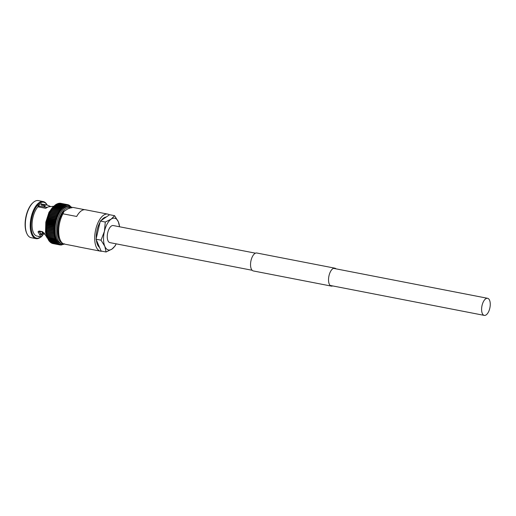 <?xml version="1.0" encoding="UTF-8"?>
<svg xmlns="http://www.w3.org/2000/svg" width="516" height="516" viewBox="0 0 516 516"><rect width="100%" height="100%" fill="white"/><g stroke="black" fill="none" stroke-linecap="round" stroke-linejoin="round"><path stroke-width="0.77" d="M485.717 298.79A8.707 4.076 101 0 0 481.66 307.962A8.707 4.076 101 0 0 484.266 315.392A8.707 4.076 101 0 0 486.143 314.902A8.707 4.076 101 0 0 490.2 305.73A8.707 4.076 101 0 0 487.588 298.3A8.707 4.076 101 0 0 485.717 298.79M255.472 253.182L113.249 225.544A8.707 4.076 101 0 0 111.372 226.027A8.707 4.076 101 0 0 107.315 235.199A8.707 4.076 101 0 0 109.927 242.63L252.15 270.274M46.376 227.388A0.697 0.323 101 0 0 46.369 227.388A0.697 0.323 101 0 0 46.356 227.401L46.608 226.911L53.735 228.291L54.438 228.956L46.324 227.375M46.24 228.711L46.356 227.401L46.543 228.298L53.664 229.678L54.477 228.981A0.697 0.323 -79 0 1 54.49 228.969A0.697 0.323 -79 0 1 54.541 228.943A0.697 0.323 -79 0 1 54.477 228.956A19.93 9.34 101 0 1 54.567 227.601L53.735 228.272A20.505 9.604 101 0 0 53.735 228.291M46.356 227.382L46.608 226.911L46.356 227.382A0.697 0.323 -79 0 0 46.421 227.363L54.303 228.898M46.608 226.911A20.505 9.604 101 0 1 46.614 226.885L46.73 225.479L53.851 226.866L54.567 227.575A0.697 0.323 -79 0 1 54.632 227.569A0.697 0.323 -79 0 1 54.567 227.575L54.567 227.575A19.93 9.34 101 0 1 54.709 226.208L53.858 226.84A20.505 9.604 101 0 0 53.851 226.866M46.479 226.002A0.697 0.323 101 0 0 46.446 226.021A0.697 0.323 -79 0 0 46.511 225.995L54.464 227.537M46.73 225.479L46.446 225.995L46.73 225.479A20.505 9.604 101 0 1 46.73 225.453L46.588 224.628A0.697 0.323 101 0 1 46.633 224.608M54.709 226.208A0.697 0.323 -79 0 1 54.773 226.182A0.697 0.323 -79 0 1 54.722 226.182A0.697 0.323 -79 0 1 54.709 226.182L54.025 225.428A20.505 9.604 101 0 1 54.025 225.402L54.896 224.802A0.697 0.323 -79 0 1 54.96 224.795A0.697 0.323 -79 0 1 54.935 224.789A0.697 0.323 -79 0 1 54.902 224.776L54.244 223.983A20.505 9.604 101 0 1 54.244 223.957L55.135 223.402A0.697 0.323 -79 0 1 55.199 223.402L55.199 223.402A0.697 0.323 -79 0 1 55.141 223.376L54.515 222.544A20.505 9.604 101 0 1 54.515 222.519L55.425 222.009A0.697 0.323 -79 0 1 55.464 222.009A0.697 0.323 -79 0 1 55.483 222.015A0.697 0.323 -79 0 1 55.431 221.983L54.831 221.119A20.505 9.604 101 0 0 54.831 221.119L55.754 220.629A0.697 0.323 -79 0 1 55.773 220.635A0.697 0.323 -79 0 1 55.812 220.648A0.697 0.323 -79 0 1 55.76 220.609A19.93 9.34 101 0 0 55.431 221.983M54.722 226.182L46.601 224.602L46.898 224.041L46.588 224.602A0.697 0.323 -79 0 1 46.588 224.602A0.697 0.323 -79 0 0 46.653 224.608L54.67 226.163M54.025 225.428L46.898 224.041A20.505 9.604 101 0 1 46.904 224.015L46.775 223.228A0.697 0.323 101 0 1 46.833 223.215L54.909 224.782L46.814 223.209A0.697 0.323 -79 0 1 46.814 223.209A0.697 0.323 -79 0 1 46.782 223.202L47.304 220.429A0.697 0.323 101 0 1 47.343 220.435A0.697 0.323 -79 0 1 47.304 220.409L48.343 216.391M55.199 223.402L47.072 221.822A0.697 0.323 -79 0 1 47.021 221.803A0.697 0.323 101 0 1 47.079 221.822A0.697 0.323 -79 0 1 47.072 221.822L55.193 223.402M55.464 222.009L47.343 220.435A0.697 0.323 101 0 1 47.362 220.435L55.451 222.009A19.93 9.34 101 0 0 55.141 223.376M47.678 219.061A0.697 0.323 -79 0 1 47.64 219.029A0.697 0.323 101 0 1 47.653 219.055A0.697 0.323 101 0 1 47.691 219.068L55.728 220.629M47.64 219.029L48.072 218.326A20.505 9.604 101 0 1 48.078 218.3L48.478 216.939L55.599 218.326L56.134 219.248A0.697 0.323 -79 0 0 56.186 219.3A0.697 0.323 -79 0 0 56.128 219.274L55.199 219.687A20.505 9.604 101 0 0 55.193 219.706L55.76 220.609A19.93 9.34 101 0 1 56.128 219.274L55.909 219.3M47.923 217.746L56.128 219.274M48.04 217.7A0.697 0.323 -79 0 1 48.014 217.675A0.697 0.323 101 0 1 48.065 217.72L56.044 219.274M48.478 216.939A20.505 9.604 101 0 1 48.485 216.92L48.427 216.365A0.697 0.323 -79 0 1 48.433 216.346L48.801 215.082M56.283 217.958L55.605 218.307A20.505 9.604 101 0 0 55.599 218.326M56.134 219.248A19.93 9.34 101 0 1 56.547 217.945A0.697 0.323 -79 0 1 56.599 217.978A0.697 0.323 -79 0 1 56.554 217.92L56.051 216.978A20.505 9.604 101 0 1 56.057 216.952L56.696 216.655M48.427 216.365A0.697 0.323 101 0 1 48.478 216.404L56.386 217.939M48.433 216.346L48.93 215.591A20.505 9.604 101 0 1 48.936 215.572L48.878 215.075A0.697 0.323 -79 0 1 48.891 215.049L49.297 213.811M56.554 217.92A19.93 9.34 101 0 1 56.999 216.655A0.697 0.323 -79 0 1 57.057 216.694A0.697 0.323 -79 0 1 57.012 216.63L56.541 215.669A20.505 9.604 101 0 0 56.541 215.669L57.141 215.385M48.891 215.049L49.42 214.282A20.505 9.604 101 0 1 49.426 214.263L49.826 212.586M49.426 213.876A0.697 0.323 101 0 0 49.375 213.824L49.904 212.624M57.012 216.63A19.93 9.34 101 0 1 57.495 215.404A0.697 0.323 -79 0 1 57.547 215.456A0.697 0.323 -79 0 1 57.502 215.378L57.07 214.404A20.505 9.604 101 0 0 57.07 214.404L57.624 214.159M57.502 215.378A19.93 9.34 101 0 1 58.024 214.198A0.697 0.323 -79 0 1 58.069 214.263A0.697 0.323 -79 0 1 58.037 214.179L57.631 213.198A20.505 9.604 101 0 1 57.637 213.179L58.134 212.985M58.437 212.979L50.4 211.418L49.91 212.592L50.504 211.812A20.505 9.604 101 0 1 50.516 211.792L51.097 210.663L58.218 212.044L58.598 213.031A0.697 0.323 -79 0 1 58.631 213.121A0.697 0.323 -79 0 1 58.598 213.031A19.93 9.34 101 0 0 58.037 214.179M58.676 211.87L58.231 212.024A20.505 9.604 101 0 0 58.218 212.044M58.598 213.031A19.93 9.34 101 0 1 59.179 211.966A0.697 0.323 -79 0 1 59.217 212.044A0.697 0.323 -79 0 1 59.185 211.947L58.843 210.96A20.505 9.604 101 0 0 58.843 210.96L59.243 210.818M51.065 210.367L51.671 209.367M59.185 211.947A19.93 9.34 101 0 1 59.792 210.947A0.697 0.323 -79 0 1 59.83 211.031A0.697 0.323 -79 0 1 59.804 210.928L59.488 209.948A20.505 9.604 101 0 1 59.501 209.928L59.837 209.831M51.684 209.348L52.309 208.419M60.449 208.915L61.094 209.122L60.172 208.993A20.505 9.604 101 0 0 60.159 209.006L60.443 209.98A0.697 0.323 -79 0 1 60.462 210.083A0.697 0.323 -79 0 1 60.443 209.98A19.93 9.34 101 0 0 59.804 210.928M52.322 208.4L53.038 207.625A20.505 9.604 101 0 1 53.045 207.606L53.69 206.645M60.443 209.98A19.93 9.34 101 0 1 61.094 209.122A0.697 0.323 -79 0 1 61.12 209.219A0.697 0.323 -79 0 1 61.107 209.103L60.849 208.148A20.505 9.604 101 0 0 60.849 208.148L61.772 208.329L61.075 208.083M61.107 209.103A19.93 9.34 101 0 1 61.772 208.329A0.697 0.323 -79 0 1 61.791 208.432A0.697 0.323 -79 0 1 61.785 208.316L61.552 207.374A20.505 9.604 101 0 0 61.552 207.374L62.462 207.619L61.72 207.329M54.406 205.91L54.438 205.981A20.505 9.604 101 0 0 54.425 205.987L61.552 207.374L54.438 205.981L53.664 206.735M61.785 208.316A19.93 9.34 101 0 1 62.462 207.619A0.697 0.323 -79 0 1 62.481 207.729A0.697 0.323 -79 0 1 62.475 207.606L62.268 206.69A20.505 9.604 101 0 0 62.268 206.69L63.158 206.993L62.372 206.664M55.135 205.252L55.154 205.297A20.505 9.604 101 0 0 55.141 205.304L62.268 206.69L55.154 205.297L54.354 206.026M62.475 207.606A19.93 9.34 101 0 1 63.158 206.993A0.697 0.323 -79 0 1 63.178 207.11A0.697 0.323 -79 0 1 63.171 206.987L62.991 206.097A20.505 9.604 101 0 1 63.004 206.09L63.868 206.465L63.036 206.084M55.051 205.407L55.87 204.71A20.505 9.604 101 0 1 55.876 204.704L56.45 204.452M63.171 206.987A19.93 9.34 101 0 1 63.868 206.465A0.697 0.323 -79 0 1 63.874 206.587A0.697 0.323 -79 0 1 63.881 206.458L63.72 205.6A20.505 9.604 101 0 0 63.72 205.6L64.577 206.032A0.697 0.323 -79 0 1 64.577 206.155A0.697 0.323 -79 0 1 64.59 206.026L64.448 205.2L57.244 203.762M57.979 203.478L65.171 204.904L65.293 205.684A0.697 0.323 -79 0 0 65.28 205.813A0.697 0.323 -79 0 0 65.28 205.69L64.461 205.194A20.505 9.604 101 0 0 64.448 205.2M69.118 205.226L69.312 205.742A0.697 0.323 -79 0 0 69.273 205.865A0.697 0.323 -79 0 0 69.305 205.736L68.641 204.942L68.686 205.484A0.697 0.323 -79 0 0 68.654 205.607A0.697 0.323 -79 0 0 68.673 205.478L67.983 204.729L68.041 205.323A0.697 0.323 -79 0 0 68.009 205.452A0.697 0.323 -79 0 0 68.028 205.323L67.306 204.62L67.37 205.265L66.609 204.607L66.693 205.304L66.067 204.723L58.74 203.298L65.893 204.704L65.996 205.445A0.697 0.323 -79 0 0 65.977 205.574A0.697 0.323 -79 0 0 65.984 205.452L65.184 204.897A20.505 9.604 101 0 0 65.171 204.904M66.609 204.607L59.488 203.227L59.237 203.685L59.488 203.227A20.505 9.604 101 0 0 59.475 203.227L66.596 204.607A20.505 9.604 101 0 0 66.596 204.607L59.463 203.214M60.088 203.22L59.908 203.743L60.185 203.233L67.293 204.62A20.505 9.604 101 0 0 67.293 204.62L60.172 203.233A20.505 9.604 101 0 0 60.172 203.233L67.306 204.62M60.849 203.343L68.015 204.736M69.802 205.658L69.912 206.097A0.697 0.323 -79 0 0 69.873 206.219A0.697 0.323 -79 0 0 69.905 206.09L69.267 205.258M71.105 206.826L71.524 207.716L70.486 206.548A0.697 0.323 -79 0 0 70.44 206.664A0.697 0.323 -79 0 0 70.473 206.542L69.873 205.678M38.036 206.832L38.01 205.949A16.996 7.959 -79 0 1 39.706 204.465A16.996 7.959 -79 0 1 41.409 203.626L41.454 205.181L44.073 205.69L44.699 207.071L38.152 205.794M39.1 231.039L42.68 231.736M39.364 207.09A14.029 6.573 101 0 0 38.139 205.813M47.279 207.316L44.699 207.071M47.182 205.078A18.886 8.849 101 0 0 43.221 201.562L38.326 200.608A18.886 8.849 101 0 0 34.262 201.666A18.886 8.849 101 0 0 33.166 202.536L32.714 202.943A18.312 8.579 101 0 0 26.793 233.419L27.058 233.967A18.886 8.849 101 0 0 31.115 237.683L36.017 238.637A18.886 8.849 101 0 0 40.074 237.579A18.886 8.849 101 0 0 41.003 236.857M33.166 202.536A18.886 8.849 101 0 0 27.058 233.967M43.221 201.562A18.886 8.849 101 0 0 39.158 202.62A18.886 8.849 101 0 0 30.354 222.512A18.886 8.849 101 0 0 36.017 238.637M47.137 205.071A18.312 8.579 101 0 0 39.674 203.252A18.312 8.579 101 0 0 31.012 226.401A18.312 8.579 101 0 0 40.558 237.141A18.312 8.579 101 0 0 40.964 236.85M38.636 231.239L41.957 234.619L41.725 236.734L41.028 236.863L37.984 231.813L42.557 231.665L45.885 235.638L47.24 238.07M53.419 206.29L48.252 206.871L45.679 208.316L37.939 206.813A16.19 7.585 101 0 0 32.069 224.028A16.19 7.585 101 0 0 37.029 236.083L41.028 236.863M71.324 207.638L67.957 206.368A18.886 8.849 101 0 0 63.9 207.426A18.886 8.849 101 0 0 55.089 227.324A18.886 8.849 101 0 0 60.753 243.442L63.274 243.733M109.424 214.843A18.886 8.849 101 0 0 107.702 214.095L85.43 209.767A18.886 8.849 101 0 0 81.367 210.825A18.886 8.849 101 0 0 76.678 216.468L62.952 213.805A18.886 8.849 101 0 0 60.437 240.456A18.886 8.849 101 0 0 63.739 243.952L77.465 246.616A18.886 8.849 101 0 0 78.219 246.841L100.497 251.169A18.886 8.849 101 0 0 101.968 251.195M107.702 214.095A18.886 8.849 101 0 0 103.639 215.153A18.886 8.849 101 0 0 94.834 235.051A18.886 8.849 101 0 0 100.497 251.169M62.952 213.805L63.939 211.489L67.731 208.903L72.459 207.322L84.643 209.69M53.664 229.678A20.505 9.604 101 0 0 53.664 229.704L54.438 230.317L53.651 231.071A20.505 9.604 101 0 0 53.651 231.091L54.444 231.652A0.697 0.323 -79 0 0 54.509 231.62A0.697 0.323 -79 0 0 54.444 231.678L53.683 232.426A20.505 9.604 101 0 0 53.683 232.445L54.361 232.961L46.311 231.394L46.324 230.097L46.563 231.039A20.505 9.604 101 0 0 46.563 231.058L53.683 232.445M46.266 228.743L54.438 230.317A19.93 9.34 101 0 0 54.444 231.652L46.259 230.084L46.543 228.324L53.664 229.704M46.382 228.717A0.697 0.323 -79 0 1 46.317 228.743L46.543 228.324L46.317 228.743A0.697 0.323 101 0 0 46.311 228.762L46.524 229.685L53.651 231.071M46.285 227.33L46.44 226.027M46.382 225.931L46.556 224.647M46.53 224.518L46.73 223.26M46.782 223.202L47.117 222.596A20.505 9.604 101 0 0 47.117 222.596L54.244 223.983M46.73 223.099L46.956 221.867M47.021 221.803L47.388 221.158L54.515 222.544M47.388 221.158A20.505 9.604 101 0 1 47.395 221.138L47.227 220.48M47.304 220.409L47.549 219.1L47.711 219.706A20.505 9.604 101 0 0 47.704 219.732L54.831 221.119L47.711 219.706M56.534 204.136L64.081 205.6L56.592 204.213A20.505 9.604 101 0 0 56.592 204.213L63.732 205.594M57.27 203.762L64.745 205.213L57.16 204.11M58.011 203.478L65.409 204.916L58.063 203.51L57.863 203.872L58.063 203.51A20.505 9.604 101 0 0 58.05 203.517M65.9 204.704A20.505 9.604 101 0 0 65.893 204.704L58.779 203.317L58.56 203.73L58.779 203.317A20.505 9.604 101 0 0 58.766 203.317M64.126 243.791L63.345 244.474M63.791 243.958A19.93 9.34 101 0 1 63.429 244.126L63.255 244.423L63.429 244.126A0.697 0.323 -79 0 1 63.429 243.997A0.697 0.323 -79 0 1 63.416 244.126L62.726 244.365A0.697 0.323 -79 0 1 62.733 244.236A0.697 0.323 -79 0 1 62.713 244.371A19.93 9.34 101 0 0 63.416 244.126M61.823 244.913L62.713 244.371A19.93 9.34 101 0 1 62.03 244.507L61.849 244.939M61.114 245.01L62.023 244.507A0.697 0.323 -79 0 1 62.043 244.378A0.697 0.323 -79 0 1 62.023 244.507A19.93 9.34 101 0 1 61.352 244.552L61.127 245.023M60.417 245.003L61.34 244.552A0.697 0.323 -79 0 1 61.365 244.423A0.697 0.323 -79 0 1 61.34 244.552A19.93 9.34 101 0 1 60.682 244.494L59.966 244.919L60.417 245.003M54.444 231.678A19.93 9.34 101 0 0 54.503 232.948A0.697 0.323 -79 0 0 54.567 232.91A0.697 0.323 -79 0 0 54.503 232.974L53.767 233.742L54.612 234.206A0.697 0.323 -79 0 0 54.677 234.161A0.697 0.323 -79 0 0 54.619 234.232L53.909 235.012A20.505 9.604 101 0 0 53.909 235.032L54.773 235.419L54.096 236.231A20.505 9.604 101 0 0 54.103 236.251L54.98 236.573L54.335 237.392L55.238 237.676L54.625 238.489L55.541 238.708L54.96 239.514L55.883 239.669L55.335 240.462A20.505 9.604 101 0 0 55.341 240.482L56.276 240.553A0.697 0.323 -79 0 0 56.334 240.462A0.697 0.323 -79 0 0 56.283 240.572L55.76 241.333A20.505 9.604 101 0 0 55.767 241.353L56.708 241.365A0.697 0.323 -79 0 0 56.76 241.262A0.697 0.323 -79 0 0 56.715 241.378L56.225 242.127A20.505 9.604 101 0 0 56.231 242.139L57.179 242.088L56.728 242.823A20.505 9.604 101 0 0 56.734 242.836L57.682 242.72A0.697 0.323 -79 0 0 57.734 242.61A0.697 0.323 -79 0 0 57.695 242.733L57.27 243.429A20.505 9.604 101 0 0 57.276 243.442L58.224 243.268A0.697 0.323 -79 0 0 58.269 243.152A0.697 0.323 -79 0 0 58.237 243.275L57.837 243.945A20.505 9.604 101 0 0 57.85 243.952L58.798 243.72A0.697 0.323 -79 0 0 58.837 243.597A0.697 0.323 -79 0 0 58.811 243.726L58.443 244.358A20.505 9.604 101 0 0 58.456 244.365L60.024 244.332A0.697 0.323 -79 0 0 60.056 244.203A0.697 0.323 -79 0 0 60.037 244.332L59.733 244.887A20.505 9.604 101 0 0 59.74 244.894L52.239 243.352M52.548 242.913L52.619 243.507L52.548 242.913L52.619 243.507L59.74 244.894L60.675 244.494A0.697 0.323 -79 0 0 60.701 244.365A0.697 0.323 -79 0 0 60.682 244.494M51.903 242.752L51.961 243.294L51.903 242.752L51.961 243.294L59.088 244.681A20.505 9.604 101 0 0 59.088 244.681L51.929 243.294M59.076 244.674L51.955 243.294A20.505 9.604 101 0 0 51.961 243.294L51.29 242.501L51.329 242.984L58.592 244.403L51.271 242.978M51.278 242.494L51.329 242.984A20.505 9.604 101 0 1 51.323 242.978L50.684 242.146M50.645 242.565L50.716 242.559A20.505 9.604 101 0 0 50.729 242.565L50.678 242.139L50.729 242.565L58.05 244.01L50.671 242.578M57.837 243.945L50.716 242.559L50.117 241.694L50.155 242.056L57.528 243.526L50.084 242.075M50.104 241.688L50.155 242.056A20.505 9.604 101 0 1 50.142 242.049L50.058 242.062M57.27 243.429L50.142 242.049L49.575 241.153M56.728 242.823L49.607 241.436L49.065 240.52L49.607 241.436A20.505 9.604 101 0 0 49.613 241.449L57.044 242.946L49.53 241.482M49.059 240.508L57.179 242.088A0.697 0.323 -79 0 1 57.231 241.978A0.697 0.323 -79 0 1 57.179 242.088A19.93 9.34 101 0 0 57.682 242.72M49.104 240.74L48.594 239.798L49.104 240.74A20.505 9.604 101 0 0 49.11 240.753L56.225 242.127M55.76 241.333L48.639 239.953L48.162 238.992L48.639 239.953A20.505 9.604 101 0 0 48.646 239.966L56.708 241.365A19.93 9.34 101 0 1 56.283 240.572M54.96 239.514L47.833 238.128A20.505 9.604 101 0 0 47.84 238.147L48.214 239.082A20.505 9.604 101 0 0 48.22 239.095L56.276 240.553A19.93 9.34 101 0 1 55.889 239.682A0.697 0.323 -79 0 1 55.947 239.579A0.697 0.323 -79 0 1 55.883 239.669L54.96 239.527A20.505 9.604 101 0 0 54.96 239.527L47.84 238.147L47.42 237.147L55.541 238.708A0.697 0.323 -79 0 1 55.599 238.624A0.697 0.323 -79 0 1 55.541 238.708A19.93 9.34 101 0 0 55.883 239.669M48.065 239.179L47.736 238.308M55.464 239.779L47.678 238.263L47.382 237.328M47.504 237.121A20.505 9.604 101 0 1 47.498 237.102L47.22 236.025L54.341 237.405A20.505 9.604 101 0 0 54.341 237.405L47.214 236.005L46.866 235.019L54.103 236.251M47.324 237.263L47.072 236.276M46.814 235.161L47.021 236.205L55.238 237.676A0.697 0.323 -79 0 1 55.296 237.599A0.697 0.323 -79 0 1 55.238 237.676A19.93 9.34 101 0 0 55.541 238.708M46.608 233.987L46.769 235.077L54.98 236.573A0.697 0.323 -79 0 1 55.044 236.509A0.697 0.323 -79 0 1 54.98 236.573A19.93 9.34 101 0 0 55.238 237.676M46.859 234.999L46.975 234.864A20.505 9.604 101 0 1 46.975 234.845L46.653 233.864M46.446 232.761L46.563 233.896L54.773 235.419A0.697 0.323 -79 0 1 54.838 235.361A0.697 0.323 -79 0 1 54.773 235.419A19.93 9.34 101 0 0 54.98 236.573M46.653 233.838L53.909 235.032M46.788 233.645A20.505 9.604 101 0 1 46.788 233.625L46.492 232.651M46.408 232.671L54.612 234.206A19.93 9.34 101 0 1 54.503 232.974M46.492 232.632L46.382 231.394M46.408 232.664L46.337 231.484M63.939 211.489A16.725 7.837 101 0 0 59.443 238.398L60.437 240.456M46.324 230.071L46.524 229.704L46.324 230.071L46.524 229.704L53.651 231.091M45.215 234.148L42.235 233.226A3.599 1.683 -79 0 1 42.17 232.516L42.222 234.445A16.996 7.959 -79 0 1 41.957 234.715M47.208 205.084L43.202 204.304A16.19 7.585 101 0 0 41.525 204.368L47.208 205.084L50.181 206.297M41.525 204.368L41.454 205.181M39.41 236.547A16.996 7.959 -79 0 1 38.823 236.76L38.81 236.431M41.815 236.122A18.312 8.579 101 0 0 43.744 233.864M40.97 234.38L41.957 234.574L41.757 236.709M41.957 234.619L41.441 234.748M39.874 235.328L40.641 233.451M40.861 234.18L42.222 234.445M106.186 217.055A15.815 7.411 101 0 0 103.716 217.997A15.815 7.411 101 0 0 101.284 220.397M96.053 239.211L100.304 221.061L105.29 222.028L104.419 231.349L101.033 240.179L96.053 239.211L101.091 251.028L106.077 251.995L111.978 249.067L115.371 245.655M101.033 240.179L104.812 246.332L106.077 251.995M100.304 221.061L109.605 214.72L114.584 215.694L111.192 219.107L105.29 222.028M119.589 226.776L118.364 221.841L114.584 215.694M100.007 222.325A15.815 7.411 101 0 0 96.247 238.373M96.357 239.934A15.815 7.411 101 0 0 99.582 247.48M116.203 243.855A16.19 7.585 101 0 1 111.978 249.067A16.19 7.585 -79 0 1 104.812 246.332A16.19 7.585 -79 0 1 104.419 231.349A16.19 7.585 -79 0 1 111.192 219.107A16.19 7.585 -79 0 1 118.364 221.841A16.19 7.585 -79 0 1 119.525 226.763M332.691 285.929A9.14 4.283 -79 0 1 331.33 286.103L253.343 270.945A9.14 4.283 -79 0 1 250.537 265.076A9.14 4.283 -79 0 1 256.826 253.008L334.813 268.165A9.14 4.283 -79 0 1 336.013 268.836M331.33 286.103A9.14 4.283 -79 0 1 328.531 280.233A9.14 4.283 -79 0 1 334.813 268.165M54.232 205.929A18.886 8.849 101 0 0 46.414 221.422A18.886 8.849 101 0 0 47.859 238.708M69.092 206.587A18.886 8.849 101 0 0 65.035 207.651A18.886 8.849 101 0 0 56.225 227.543A18.886 8.849 101 0 0 61.888 243.668M70.589 207.864A18.034 8.45 101 0 0 65.79 208.58A18.034 8.45 101 0 0 57.469 226.685A18.034 8.45 101 0 0 61.965 242.72M54.477 228.981A19.93 9.34 101 0 0 54.438 230.317M46.614 226.885L53.735 228.272M46.73 225.453L53.858 226.84M54.896 224.802A19.93 9.34 101 0 0 54.709 226.182M46.904 224.015L54.025 225.402M55.135 223.402A19.93 9.34 101 0 0 54.902 224.776M47.124 222.577L54.244 223.957M47.395 221.138L54.515 222.519M48.072 218.326L55.193 219.706M48.078 218.3L55.199 219.687M48.485 216.92L55.605 218.307M48.93 215.591L56.051 216.978M48.936 215.572L56.057 216.952M49.42 214.282L56.541 215.669L49.426 214.263M49.955 212.998A20.505 9.604 101 0 0 49.942 213.024L57.07 214.404L49.955 212.998M50.504 211.812L57.631 213.198M50.516 211.792L57.637 213.179M51.11 210.644L58.231 212.024M51.729 209.56A20.505 9.604 101 0 0 51.723 209.573L58.843 210.96L51.729 209.56M59.501 209.928L52.38 208.548A20.505 9.604 101 0 0 52.368 208.561L59.488 209.948M53.038 207.625L60.159 209.006M53.045 207.606L60.172 208.993M53.735 206.748A20.505 9.604 101 0 0 53.722 206.761L60.849 208.148L53.735 206.748M55.87 204.71L62.991 206.097M55.876 204.704L63.004 206.09M64.577 206.032A19.93 9.34 101 0 0 63.881 206.458M65.28 205.69A19.93 9.34 101 0 0 64.59 206.026M65.984 205.452A19.93 9.34 101 0 0 65.293 205.684M68.028 205.323A19.93 9.34 101 0 0 67.37 205.265A19.93 9.34 101 0 0 66.693 205.304A19.93 9.34 101 0 0 65.996 205.445M68.673 205.478A19.93 9.34 101 0 0 68.041 205.323M69.305 205.736A19.93 9.34 101 0 0 68.686 205.484M69.905 206.09A19.93 9.34 101 0 0 69.312 205.742M70.473 206.542A19.93 9.34 101 0 0 69.912 206.097M71.44 207.606A19.93 9.34 101 0 0 71.027 207.09A19.93 9.34 101 0 0 70.486 206.548M60.037 244.332A19.93 9.34 101 0 0 60.675 244.494M59.733 244.887L52.606 243.507A20.505 9.604 101 0 0 52.619 243.507M58.811 243.726A19.93 9.34 101 0 0 59.398 244.074A19.93 9.34 101 0 0 60.024 244.332M51.323 242.978L58.443 244.358M58.237 243.275A19.93 9.34 101 0 0 58.798 243.72M57.695 242.733A19.93 9.34 101 0 0 58.224 243.268M56.715 241.378A19.93 9.34 101 0 0 57.179 242.088M48.214 239.082L55.335 240.462M54.625 238.489A20.505 9.604 101 0 0 54.632 238.502L47.498 237.102M46.975 234.845L54.096 236.231M54.619 234.232A19.93 9.34 101 0 0 54.773 235.419M46.788 233.625L53.909 235.012M53.767 233.742A20.505 9.604 101 0 0 53.774 233.761L46.646 232.374A20.505 9.604 101 0 0 46.646 232.374L53.767 233.742M46.563 231.039L53.683 232.426M45.163 204.949L44.931 207.071M44.144 204.878L44.073 205.69M44.924 233.748L42.235 233.226M42.17 232.516L44.17 232.903M484.266 315.392L330.137 285.432M487.588 298.3L333.459 268.346M47.653 219.055L55.773 220.635M48.401 216.359L56.515 217.939M48.839 215.062L56.947 216.636M49.323 213.798L57.411 215.365M49.846 212.579L57.908 214.146M50.523 211.173L50.994 210.309L58.992 211.863M51.129 210.07L51.613 209.264L59.572 210.812M51.768 209.025L52.264 208.29L60.172 209.825M52.438 208.051L52.935 207.393L60.798 208.915M53.129 207.148L53.625 206.568L61.436 208.083M53.838 206.329L54.328 205.832L62.081 207.329M54.573 205.594L55.044 205.175L62.746 206.664M55.793 204.607L63.41 206.09M60.83 203.336L67.977 204.729M68.351 204.884L68.783 204.994M70.995 206.735L71.376 207.122M71.524 207.419L71.898 207.896M48.298 239.643L45.524 232.342L45.834 222.08L49.046 212.141L54.986 205.226M55.322 204.949L55.773 204.613M56.089 204.394L56.502 204.143M64.5 243.842L64.087 244.094M49.497 241.469L49.213 241.107M48.981 240.791L48.691 240.34M56.179 241.527L48.517 240.037L48.22 239.489M39.203 231.013L42.557 231.665M47.33 237.27L55.167 238.792M48.078 239.185L55.799 240.688M49.001 240.804L56.592 242.275M46.44 225.995L54.554 227.575"/></g></svg>
